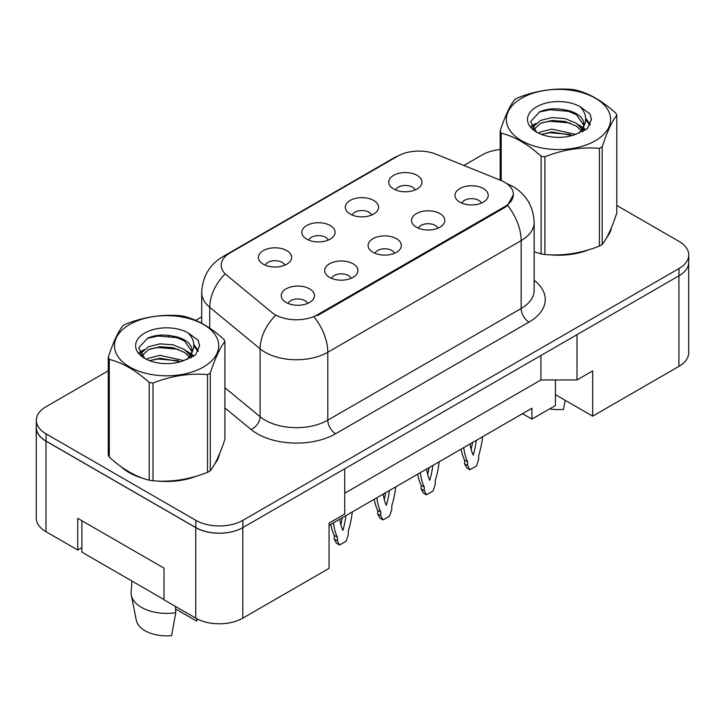 <?xml version="1.0" encoding="UTF-8"?>
<svg xmlns="http://www.w3.org/2000/svg" width="725" height="725" viewBox="0 0 725 725"><rect width="100%" height="100%" fill="white"/><g stroke="black" fill="none" stroke-linecap="round" stroke-linejoin="round"><path stroke-width="1.09" d="M350.148 214.038A16.63 9.606 180 0 1 346.849 211.319A16.63 9.606 180 0 1 352.359 199.384A16.63 9.606 180 0 1 373.674 200.453A16.63 9.606 180 0 1 376.973 211.319A16.63 9.606 180 0 1 350.148 214.038M371.644 215.035A9.978 5.764 0 0 0 368.971 212.226A9.978 5.764 0 0 0 359.138 210.767A9.978 5.764 0 0 0 352.178 215.035M306.711 239.114A16.63 9.606 180 0 1 303.413 236.395A16.63 9.606 180 0 1 308.923 224.46A16.63 9.606 180 0 1 330.237 225.529A16.63 9.606 180 0 1 333.536 236.395A16.63 9.606 180 0 1 306.711 239.114M328.208 240.111A9.978 5.764 0 0 0 325.525 237.302A9.978 5.764 0 0 0 315.701 235.843A9.978 5.764 0 0 0 308.732 240.111M263.275 264.19A16.63 9.606 180 0 1 259.967 261.48A16.63 9.606 180 0 1 265.477 249.545A16.63 9.606 180 0 1 286.792 250.614A16.63 9.606 180 0 1 290.091 261.48A16.63 9.606 180 0 1 263.275 264.19M284.771 265.187A9.978 5.764 0 0 0 282.088 262.387A9.978 5.764 0 0 0 272.256 260.928A9.978 5.764 0 0 0 265.296 265.187M393.593 188.953A16.63 9.606 180 0 1 390.286 186.234A16.63 9.606 180 0 1 395.796 174.299A16.63 9.606 180 0 1 417.111 175.377A16.63 9.606 180 0 1 420.418 186.234A16.63 9.606 180 0 1 393.593 188.953M415.09 189.95A9.978 5.764 0 0 0 412.407 187.141A9.978 5.764 0 0 0 402.574 185.682A9.978 5.764 0 0 0 395.614 189.95M416.404 227.206A16.63 9.606 180 0 1 413.105 224.496A16.63 9.606 180 0 1 418.615 212.552A16.63 9.606 180 0 1 439.93 213.63A16.63 9.606 180 0 1 443.229 224.496A16.63 9.606 180 0 1 416.404 227.206M437.909 228.203A9.978 5.764 0 0 0 435.227 225.393A9.978 5.764 0 0 0 425.394 223.934A9.978 5.764 0 0 0 418.434 228.203M372.967 252.291A16.63 9.606 180 0 1 369.668 249.572A16.63 9.606 180 0 1 375.178 237.637A16.63 9.606 180 0 1 396.493 238.706A16.63 9.606 180 0 1 399.792 249.572A16.63 9.606 180 0 1 372.967 252.291M394.463 253.288A9.978 5.764 0 0 0 391.79 250.478A9.978 5.764 0 0 0 381.957 249.019A9.978 5.764 0 0 0 374.997 253.288M329.531 277.367A16.63 9.606 180 0 1 326.232 274.648A16.63 9.606 180 0 1 331.733 262.713A16.63 9.606 180 0 1 353.048 263.782A16.63 9.606 180 0 1 356.356 274.648A16.63 9.606 180 0 1 329.531 277.367M351.027 278.364A9.978 5.764 0 0 0 348.344 275.554A9.978 5.764 0 0 0 338.512 274.095A9.978 5.764 0 0 0 331.552 278.364M286.085 302.452A16.63 9.606 180 0 1 282.786 299.733A16.63 9.606 180 0 1 288.296 287.798A16.63 9.606 180 0 1 309.611 288.867A16.63 9.606 180 0 1 312.91 299.733A16.63 9.606 180 0 1 286.085 302.452M307.581 303.44A9.978 5.764 0 0 0 304.908 300.639A9.978 5.764 0 0 0 295.075 299.18A9.978 5.764 0 0 0 288.115 303.44M459.849 202.13A16.63 9.606 180 0 1 456.551 199.411A16.63 9.606 180 0 1 462.061 187.476A16.63 9.606 180 0 1 483.367 188.545A16.63 9.606 180 0 1 486.674 199.411A16.63 9.606 180 0 1 459.849 202.13M481.346 203.127A9.978 5.764 0 0 0 478.663 200.317A9.978 5.764 0 0 0 468.83 198.858A9.978 5.764 0 0 0 461.87 203.127M317.532 314.713L504.618 206.698A29.942 17.282 0 0 0 513.391 194.481A29.942 17.282 0 0 0 504.618 182.256A29.942 17.282 0 0 0 500.622 180.317L436.06 154.217A29.942 17.282 180 0 0 397.708 156.156L229.979 252.989A29.942 17.282 0 0 0 221.207 265.214A29.942 17.282 0 0 0 226.626 275.128L271.839 312.412A29.942 17.282 180 0 0 317.532 314.713L317.532 315.602M555.432 379.954L555.432 394.663L592.678 416.168L678.926 366.37A33.268 19.203 0 0 0 688.668 352.794L688.668 263.519M36.25 427.578L36.25 518.121A33.268 19.203 0 0 0 45.992 531.697L77.747 550.03L77.747 518.348L164.004 568.137L164.004 599.829L195.759 618.162A33.268 19.203 0 0 0 242.803 618.162L329.059 568.364L329.059 523.097L344.737 514.043L344.737 468.776L242.803 527.619A33.268 19.203 0 0 1 195.759 527.619L45.992 441.153A33.268 19.203 0 0 1 36.25 427.578A33.268 19.203 0 0 1 36.332 426.255M77.747 550.03L81.907 547.638M329.059 525.362L531.905 408.248L531.905 419.113L522.498 413.676M344.737 493.218L540.923 379.954L540.923 355.504M540.923 379.954L576.991 379.954L576.991 334.678L678.926 275.826A33.268 19.203 0 0 0 679.008 275.781A33.268 19.203 0 0 0 688.75 262.205L688.75 254.964A33.268 19.203 0 0 0 679.008 241.38L616.803 205.465M576.991 379.954L592.678 370.901L592.678 416.168M555.432 394.663L555.432 405.529L531.905 419.113M121.048 466.655A53.224 30.731 0 0 0 128.95 472.483A53.224 30.731 0 0 0 143.151 478.346A53.224 30.731 0 0 1 128.95 472.483A53.224 30.731 0 0 1 121.048 466.655M513.472 194.481L507.6 205.438L504.7 207.549L317.613 315.556M108.27 370.792L46.074 406.707A33.268 19.203 0 0 0 36.332 420.292L36.332 427.532A33.268 19.203 0 0 0 46.074 441.108L195.841 527.573A33.268 19.203 0 0 0 242.884 527.573L679.008 275.781L679.008 268.54A33.268 19.203 0 0 0 688.75 254.964M534.153 251.829A53.224 30.731 0 0 0 535.05 252.083A53.224 30.731 0 0 1 534.153 251.829M549.396 254.774A53.224 30.731 0 0 0 588.827 249.744A53.224 30.731 0 0 1 549.396 254.774M606.798 237.401A53.224 30.731 0 0 0 611.438 227.632A53.224 30.731 0 0 1 606.798 237.401M157.497 481.028A53.224 30.731 0 0 0 196.928 476.008A53.224 30.731 0 0 1 157.497 481.028M214.899 463.656A53.224 30.731 0 0 0 219.539 453.895A53.224 30.731 0 0 1 214.899 463.656M36.332 420.292A33.268 19.203 0 0 0 46.074 433.867L195.841 520.332A33.268 19.203 0 0 0 242.884 520.332L679.008 268.54M500.168 149.558A33.268 19.203 0 0 0 482.198 154.914L463.9 165.472M201.704 316.852L195.677 320.332M169.442 335.485L168.572 335.983M463.764 447.588A73.742 42.576 120 0 0 467.688 461.952L467.688 465.604L469.882 469.773L476.47 465.967L478.663 459.269L478.663 455.608A73.742 42.576 120 0 0 482.587 436.722M470.09 443.936A64.869 37.455 120 0 0 473.18 455.173A64.869 37.455 120 0 0 476.262 440.374M461.109 449.119A73.742 42.576 120 0 0 464.553 460.139L464.553 463.792L466.746 467.96L469.882 469.773M471.141 449.373A64.869 37.455 120 0 0 472.573 442.504M467.688 461.952L464.553 460.139M467.688 465.604L464.553 463.792M521.638 98.192A52.118 30.088 -0 0 0 521.638 140.741A52.118 30.088 -0 0 0 595.343 140.741A52.118 30.088 -0 0 0 595.343 98.192A52.118 30.088 -0 0 0 521.638 98.192M534.153 251.774L541.104 253.913A59.885 34.573 -0 0 0 544.892 254.502C562.99 256.088 581.169 253.279 599.421 246.065A59.885 34.573 -0 0 0 600.835 245.277A59.885 34.573 -0 0 0 602.194 244.47C607.043 238.398 611.918 227.904 616.803 212.987L616.803 115.275A59.885 34.573 -0 0 0 615.788 113.091C602.448 101.002 589.144 93.317 575.877 90.045A59.885 34.573 -0 0 0 572.079 89.456C553.837 87.897 535.657 90.707 517.559 97.893A59.885 34.573 -0 0 0 516.146 98.682A59.885 34.573 -0 0 0 514.786 99.497C509.892 105.651 505.026 116.136 500.168 130.971A59.885 34.573 -0 0 0 501.183 133.164L501.183 180.552M541.104 253.913L541.104 156.21C527.764 144.121 514.46 136.436 501.183 133.164M541.104 156.21A59.885 34.573 -0 0 0 544.892 156.79L544.892 254.502M599.421 246.065L599.421 148.362C581.323 146.776 563.144 149.586 544.892 156.79M599.421 148.362A59.885 34.573 -0 0 0 600.835 147.574A59.885 34.573 -0 0 0 602.194 146.758L602.194 244.47M575.732 134.37L551.924 129.104L540.56 131.932L538.421 133.092M572.415 135.448L551.924 131.977L541.457 134.406M583.19 131.388L582.954 130.781M582.248 129.331L576.411 123.304L565.047 118.565L551.924 117.604L540.56 120.432L533.999 126.032L533.147 129.077M581.314 130.763L576.411 126.177L565.047 121.438L551.924 120.477L540.56 123.304L533.663 129.639M579.085 133.255L583.009 127.781A25.348 14.636 -0 0 0 583.833 124.066A25.348 14.636 -0 0 0 564.938 109.91C555.513 107.953 547.031 108.614 539.518 111.904L530.591 121.637L536.582 132.059M582.501 131.751L583.833 126.34M583.761 125.198L576.411 114.686L564.938 109.91M536.582 106.82A30.985 17.889 -0 0 0 536.582 132.113A30.985 17.889 -0 0 0 575.315 134.488L587.395 128.624L591.464 119.462L590.068 113.997L579.918 106.548A30.985 17.889 -0 0 0 536.582 106.82M579.918 106.548C586.353 113.136 587.386 120.214 583.009 127.781M500.168 180.135L500.168 130.971M616.803 115.275C611.954 121.338 607.088 131.832 602.194 146.758M570.14 134.488L549.958 132.757L541.919 134.216M584.894 130.4L583.471 129.267M582.619 128.642L581.178 127.7M570.14 122.987L549.958 121.256L541.919 122.715M534.162 125.751L531.787 127.21M589.933 125.198L585.682 119.616M570.14 111.487L549.958 109.756L539.146 112.076M591.455 119.752L590.068 113.997M585.809 129.802L583.725 128.017M583.108 127.555L578.142 124.582M536.11 123.341L531.253 126.159M590.277 124.519L585.673 118.166M549.677 408.855A30.495 17.608 0 0 0 563.479 409.362L565.174 400.291M129.739 324.447A52.118 30.088 -0 0 0 129.739 367.004A52.118 30.088 -0 0 0 203.444 367.004A52.118 30.088 -0 0 0 203.444 324.447A52.118 30.088 -0 0 0 129.739 324.447M124.247 324.936A59.885 34.573 -0 0 0 122.887 325.752C117.994 331.905 113.127 342.399 108.27 357.235A59.885 34.573 -0 0 0 109.285 359.419L109.285 457.131C122.561 469.184 135.865 476.86 149.205 480.177A59.885 34.573 -0 0 0 152.993 480.766C171.1 482.352 189.27 479.533 207.522 472.328A59.885 34.573 -0 0 0 208.936 471.54A59.885 34.573 -0 0 0 210.295 470.724C215.144 464.662 220.019 454.167 224.904 439.25L224.904 341.538A59.885 34.573 -0 0 0 223.889 339.345C210.549 327.265 197.245 319.58 183.978 316.299A59.885 34.573 -0 0 0 180.181 315.719C161.938 314.152 143.758 316.97 125.661 324.147A59.885 34.573 -0 0 0 124.247 324.936M149.205 480.177L149.205 382.465C135.865 370.384 122.561 362.699 109.285 359.419M149.205 382.465A59.885 34.573 -0 0 0 152.993 383.054L152.993 480.766M207.522 472.328L207.522 374.617C189.424 373.04 171.245 375.849 152.993 383.054M207.522 374.617A59.885 34.573 -0 0 0 208.936 373.828A59.885 34.573 -0 0 0 210.295 373.013L210.295 470.724M108.27 357.235L108.27 454.947A59.885 34.573 -0 0 0 109.285 457.131M183.842 360.624L160.026 355.359L148.661 358.195L146.523 359.355M180.516 361.702L160.026 358.241L149.558 360.669M191.291 357.652L191.056 357.044M190.349 355.594L184.512 349.568L173.148 344.819L160.026 343.868L148.661 346.695L142.1 352.296L141.248 355.341M189.415 357.026L184.512 352.441L173.148 347.692L160.026 346.74L148.661 349.568L141.765 355.903M187.186 359.509L191.11 354.036A25.348 14.636 -0 0 0 191.944 350.329A25.348 14.636 -0 0 0 173.039 336.173C163.614 334.216 155.132 334.877 147.619 338.158L138.692 347.891L144.683 358.313M190.602 358.005L191.944 352.604M191.862 351.462L184.512 340.94L173.039 336.173M144.683 333.074A30.985 17.889 -0 0 0 144.683 358.377A30.985 17.889 -0 0 0 183.416 360.751L195.496 354.888L199.565 345.725L198.17 340.261L188.02 332.802A30.985 17.889 -0 0 0 144.683 333.074M188.02 332.802C194.454 339.4 195.487 346.478 191.11 354.036M224.904 341.538C220.056 347.601 215.189 358.096 210.295 373.013M178.241 360.742L158.059 359.02L150.021 360.479M192.995 356.664L191.572 355.522M190.72 354.906L189.279 353.963M178.241 349.251L158.059 347.52L150.021 348.979M142.263 352.015L139.889 353.474M198.034 351.462L193.783 345.87M178.241 337.75L158.059 336.019L147.248 338.33M199.556 346.006L198.17 340.261M193.91 356.066L191.826 354.28M191.21 353.818L186.243 350.846M144.212 349.604L139.354 352.423M198.378 350.782L193.774 344.429M131.887 581.015L131.134 592.098A35.489 20.49 0 0 0 131.334 595.234L136.291 620.256A30.495 17.608 0 0 0 145.027 630.705A30.495 17.608 0 0 0 171.58 635.626L175.776 612.697L175.432 606.435M131.334 595.234A35.489 20.49 0 0 0 141.502 607.387A35.489 20.49 0 0 0 175.776 612.697M175.577 608.955L196.674 621.135A30.495 17.608 0 0 0 196.883 620.256L197.155 618.923M197.1 618.896L196.674 621.135M164.004 599.557L81.907 552.16L81.907 520.74M420.328 472.664A73.742 42.576 120 0 0 424.252 487.028L424.252 490.689L426.445 494.849L433.033 491.043L435.227 484.345L435.227 480.693A73.742 42.576 120 0 0 439.151 461.798M426.653 469.012A64.869 37.455 120 0 0 429.735 480.258A64.869 37.455 120 0 0 432.825 465.45M417.673 474.195A73.742 42.576 120 0 0 421.116 485.215L421.116 488.877L423.309 493.036L426.445 494.849M427.696 474.449A64.869 37.455 120 0 0 429.137 467.58M424.252 487.028L421.116 485.215M424.252 490.689L421.116 488.877M376.882 497.749A73.742 42.576 120 0 0 380.806 512.113L380.806 515.765L382.999 519.934L389.597 516.127L391.79 509.43L391.79 505.769A73.742 42.576 120 0 0 395.705 486.883M383.217 494.097A64.869 37.455 120 0 0 386.298 505.334A64.869 37.455 120 0 0 389.379 490.535M374.236 499.28A73.742 42.576 120 0 0 377.671 510.3L377.671 513.952L379.864 518.121L382.999 519.934M384.259 499.534A64.869 37.455 120 0 0 385.691 492.665M380.806 512.113L377.671 510.3M380.806 515.765L377.671 513.952M333.446 522.825A73.742 42.576 120 0 0 337.37 537.189L337.37 540.841L339.563 545.01L346.151 541.203L348.344 534.506L348.344 530.854A73.742 42.576 120 0 0 352.268 511.959M339.771 519.173A64.869 37.455 120 0 0 342.862 530.419A64.869 37.455 120 0 0 345.943 515.611M330.79 524.356A73.742 42.576 120 0 0 334.234 535.376L334.234 539.037L336.427 543.197L339.563 545.01M340.822 524.61A64.869 37.455 120 0 0 342.254 517.741M337.37 537.189L334.234 535.376M337.37 540.841L334.234 539.037M195.759 618.162L195.759 527.619M242.803 618.162L242.803 527.619M45.992 531.697L45.992 441.153M678.926 366.37L678.926 275.826M504.618 206.698L504.618 207.595M534.153 280.258A55.444 32.009 180 0 1 529.005 322.099L335.648 433.731A11.092 6.398 60 0 1 327.8 420.156L521.166 308.515A44.352 25.611 0 0 0 534.153 290.408L534.153 222.502A44.352 25.611 180 0 1 521.166 240.609A38.815 22.412 -120 0 0 507.6 205.438M335.648 433.731A55.444 32.009 180 0 1 257.23 433.731A55.444 32.009 180 0 1 251.022 429.454L224.904 407.93M275.228 315.728A38.815 25.955 129.5 0 0 260.103 348.825L260.103 416.73A44.352 25.611 0 0 0 265.078 420.156A44.352 25.611 0 0 0 327.8 420.156L327.8 352.241A44.352 25.611 180 0 1 265.078 352.241A44.352 25.611 180 0 1 260.103 348.825L209.724 307.291A44.352 25.611 180 0 1 201.704 292.601L201.704 323.25M534.153 222.502C533.41 206.552 526.395 194.59 513.128 186.624L507.527 183.896A38.815 18.179 112 0 0 506.757 183.624M314.242 317.079A38.815 22.412 60 0 1 327.8 352.241L521.166 240.609L521.166 308.515A11.092 6.398 60 0 0 529.005 322.099M226.726 255.218A38.815 22.412 -120 0 0 222.738 256.722C209.471 264.688 202.456 276.651 201.704 292.601M222.738 256.722L394.527 157.542A38.815 22.412 60 0 1 397.472 156.292M224.687 274.358A38.815 25.955 129.5 0 0 209.724 307.291L209.724 328.135M242.884 520.332L242.884 527.573M195.841 520.332L195.841 527.573M46.074 433.867L46.074 441.108M224.904 387.712L260.103 416.73A11.092 7.413 -50.5 0 1 251.022 429.454M513.391 194.481L513.391 195.732M394.527 157.542L401.967 154.117M507.527 183.896L506.612 183.525"/></g></svg>
